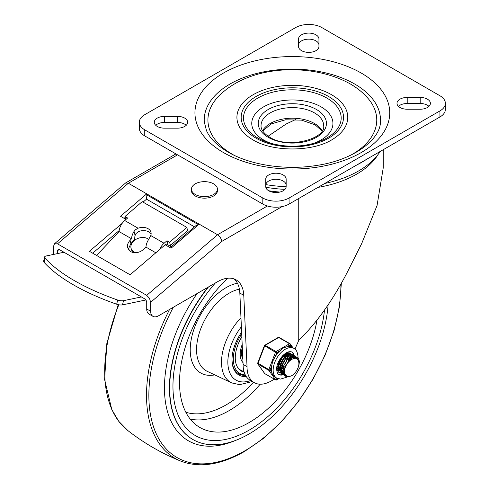 <?xml version="1.0" encoding="UTF-8"?>
<svg xmlns="http://www.w3.org/2000/svg" width="489" height="489" viewBox="0 0 489 489"><rect width="100%" height="100%" fill="white"/><g stroke="black" fill="none" stroke-linecap="round" stroke-linejoin="round"><path stroke-width="0.73" d="M157.281 126.437A10.202 5.892 180 0 1 154.292 122.268A10.202 5.892 180 0 1 164.493 116.376L177.483 116.376A10.202 5.892 180 0 1 184.695 118.106A10.202 5.892 180 0 1 187.684 122.268A10.202 5.892 180 0 1 177.483 128.161L164.493 128.161A10.202 5.892 180 0 1 157.281 126.437M155.74 125.3A10.202 5.892 180 0 1 164.493 122.439L177.483 122.439A10.202 5.892 180 0 1 184.695 124.163A10.202 5.892 180 0 1 186.236 125.3M268.73 190.783A10.202 5.892 180 0 1 265.741 186.615L265.741 179.115A10.202 5.892 180 0 1 272.043 173.674A10.202 5.892 180 0 1 283.162 174.952A10.202 5.892 180 0 1 286.151 179.115L286.151 186.615A10.202 5.892 180 0 1 279.849 192.061A10.202 5.892 180 0 1 268.73 190.783M265.741 185.178A10.202 5.892 180 0 1 272.043 179.732A10.202 5.892 180 0 1 283.162 181.009A10.202 5.892 180 0 1 286.151 185.178M315.961 34.823A10.202 5.892 180 0 1 318.95 38.986L318.95 46.486A10.202 5.892 180 0 1 312.648 51.932A10.202 5.892 180 0 1 301.53 50.654A10.202 5.892 180 0 1 298.541 46.486L298.541 38.986A10.202 5.892 180 0 1 304.836 33.545A10.202 5.892 180 0 1 315.961 34.823M298.541 45.049A10.202 5.892 180 0 1 304.836 39.603A10.202 5.892 180 0 1 315.961 40.88A10.202 5.892 180 0 1 318.95 45.049M427.41 99.169A10.202 5.892 180 0 1 430.399 103.332A10.202 5.892 180 0 1 420.198 109.224L407.209 109.224A10.202 5.892 180 0 1 399.99 107.501A10.202 5.892 180 0 1 397.001 103.332A10.202 5.892 180 0 1 407.209 97.439L420.198 97.439A10.202 5.892 180 0 1 427.41 99.169M398.456 106.364A10.202 5.892 180 0 1 407.209 103.503L420.198 103.503A10.202 5.892 180 0 1 427.41 105.227A10.202 5.892 180 0 1 428.945 106.364M139.316 122.268A18.551 10.709 180 0 1 144.75 114.695L295.625 27.586A18.551 10.709 180 0 1 308.742 24.45A18.551 10.709 180 0 1 321.866 27.586L439.941 95.758A18.551 10.709 180 0 1 445.375 103.332L445.375 109.395A18.551 10.709 0 0 1 439.941 116.969L289.066 204.072L289.066 198.014A18.551 10.709 180 0 1 275.943 201.15A18.551 10.709 180 0 1 262.825 198.014L144.75 129.842A18.551 10.709 180 0 1 139.316 122.268L139.316 128.332A18.551 10.709 0 0 0 144.75 135.905L262.825 204.072A18.551 10.709 0 0 0 275.943 207.214A18.551 10.709 0 0 0 289.066 204.072M445.375 103.332A18.551 10.709 180 0 1 439.941 110.905L289.066 198.014M204.268 121.798A88.13 50.88 180 0 1 257.183 73.338A88.13 50.88 180 0 1 354.666 84.016A88.13 50.88 180 0 1 380.424 121.798C380.735 138.778 354.342 160.062 316.591 165.453C285.594 170.582 249.934 165.019 228.112 152.103C216.975 145.453 209.75 138.24 206.431 130.471L204.268 121.798M233.773 155.099A84.42 48.741 180 0 1 232.648 154.463A84.42 48.741 180 0 1 216.315 98.815C246.542 64.365 311.322 62.054 350.142 83.857C357.343 87.977 363.419 92.965 368.376 98.815A84.42 48.741 180 0 1 350.919 155.099M252.3 139.475L253.045 139.915C272.569 151.951 312.489 152.134 332.386 139.475A55.428 32.005 0 0 0 331.542 94.719A55.428 32.005 0 0 0 253.583 94.469A55.428 32.005 0 0 0 252.3 139.475A55.428 32.005 0 0 0 252.966 139.866M313.149 143.528A40.587 23.435 0 0 0 321.047 106.834A40.587 23.435 0 0 0 263.644 106.834A40.587 23.435 0 0 0 263.644 139.976A40.587 23.435 0 0 0 271.542 143.528M171.229 246.743L167.03 244.323A2.781 1.608 120 0 0 166.663 244.2A2.781 1.608 120 0 0 165.178 244.787L171.083 248.198L198.503 224.738L195.496 225.997M198.503 224.738L146.028 194.439L146.541 199.157L194.494 226.841M171.083 248.198L171.236 246.756M268.675 190.747A90.911 52.488 0 0 0 279.842 192.061M298.742 198.485L298.742 340.393C317.63 321.97 334.507 297.893 349.36 268.161L361.652 243.669L377.068 205.484L383.26 167.715L383.26 149.689M53.57 254.433L53.57 246.242L54.475 243.785L57.506 243.84L146.718 295.35L149.5 298.327L150.655 302.294L150.655 311.255A11.131 6.43 120 0 0 152.959 316.352L152.959 316.352A11.131 6.43 120 0 0 158.528 315.802L217.568 281.713A37.109 21.424 -60 0 1 235.637 279.61A37.109 21.424 -60 0 1 236.12 279.873A37.109 21.424 -60 0 1 243.773 295.325L247.037 366.658L243.1 364.384A34.487 19.908 -60 0 0 243.1 364.531A34.487 19.908 -60 0 0 250.24 380.32L254.176 382.594A34.487 19.908 -60 0 1 247.031 366.805A34.487 19.908 -60 0 1 247.037 366.658M54.475 243.785L125.704 182.892L128.35 183.247L217.562 234.751L220.484 237.611L221.963 241.297L282.037 206.621M149.023 314.079L152.959 316.352L149.023 314.079A11.131 6.43 120 0 1 146.718 308.981L146.718 302.361L146.144 300.374L144.75 298.889L59.475 249.653L58.081 249.531L57.506 250.851L59.108 249.482M274.213 379.085A34.487 19.908 -60 0 1 254.176 382.594M175.918 153.901L125.704 182.892M234.048 278.919A37.109 21.424 -60 0 1 239.836 293.052L243.1 364.384M298.742 340.393L294.946 349.128M268.1 136.235L286.065 124.047L295.717 119.481M57.506 253.602L57.506 250.851M92.69 253.192L119.169 230.545M122.262 223.228L89.426 251.309L130.098 274.787L165.178 244.787M126.003 219.427L120.514 216.26L146.028 194.439M124.114 218.338L125.233 217.385M143.063 202.134L146.541 199.157M366.689 159.255A98.283 56.742 180 0 1 356.628 165.068M380.204 151.456A93.643 54.065 180 0 1 324.745 183.473M286.151 186.694A93.643 54.065 180 0 1 265.79 184.597M141.376 296.939L123.503 300.686A5.568 2.09 -166.6 0 1 120.789 300.747A5.568 2.09 -166.6 0 1 117.672 300.038A130.233 48.851 -166.6 0 1 45.037 258.1A5.568 2.09 -166.6 0 1 44.621 256.982A5.568 2.09 -166.6 0 1 44.682 256.804A5.568 2.09 -166.6 0 1 46.1 255.998L63.967 252.245M43.692 260.992A5.568 2.09 13.4 0 0 43.625 261.169A5.568 2.09 13.4 0 0 44.041 262.281A130.233 48.851 13.4 0 0 116.682 304.219A5.568 2.09 13.4 0 0 119.799 304.928A5.568 2.09 13.4 0 0 122.513 304.873L145.881 299.965M130.569 251.621L127.611 247.795C127.073 245.227 127.898 242.733 130.086 240.301L131.529 238.766A10.489 6.057 -60 0 1 134.072 231.383L135.416 229.775L138.063 228.216A10.202 7.139 166.2 0 1 148.094 228.705A10.202 7.139 166.2 0 1 150.997 232.318A10.202 7.139 166.2 0 1 150.765 235.551L148.503 239.714A10.489 6.057 120 0 0 145.96 247.098L144.518 248.632C140.001 252.715 135.355 253.712 130.569 251.621M151.125 233.993A10.202 7.139 -13.8 0 0 148.882 231.92A10.202 7.139 -13.8 0 0 138.815 231.45L136.034 233.522L135.086 235.509A5.85 3.38 120 0 0 134.805 237.122L134.671 239.537L130.887 243.559L128.24 249.341M155.82 252.789L145.96 247.098M159.573 249.579A10.489 6.057 -60 0 1 164.09 243.247L166.993 240.735L167.788 243.956M131.529 238.766L119.065 231.572L96.596 255.447M170.41 245.472L187.599 230.606L186.81 227.391L169.622 242.251L170.41 245.472M186.81 227.391L142.201 201.639L125.013 216.499L127.635 218.015L124.732 220.527A10.489 6.057 120 0 0 119.065 231.572M169.622 242.251L166.993 240.735M125.691 219.249L125.013 216.499M135.979 252.715A10.202 7.451 160.9 0 1 133.974 251.884A10.202 7.451 160.9 0 1 131.18 248.644L132.012 251.034A10.202 7.451 -19.1 0 0 132.763 252.477M213.626 194.457A12.989 7.5 180 0 1 195.258 194.457A12.989 7.5 180 0 1 191.456 189.151A12.989 7.5 180 0 1 195.258 183.852A12.989 7.5 180 0 1 213.626 183.852A12.989 7.5 180 0 1 217.434 189.151A12.989 7.5 180 0 1 213.626 194.457M217.434 189.151L217.434 190.667A12.989 7.5 180 0 1 213.626 195.973A12.989 7.5 180 0 1 199.475 197.593A12.989 7.5 180 0 1 191.456 190.667L191.456 189.151M131.18 248.644A10.202 7.451 160.9 0 1 135.789 239.463A10.202 7.451 160.9 0 1 147.666 238.705A10.202 7.451 160.9 0 1 148.687 239.421M249.048 430.179A107.611 62.134 120 0 0 324.513 310.044A107.611 62.134 120 0 1 249.048 430.179A107.611 62.134 120 0 1 195.245 435.51A107.611 62.134 120 0 0 249.048 430.179M215.343 282.997A107.611 62.134 120 0 0 195.245 435.51L195.245 435.51A107.611 62.134 120 0 1 215.343 282.997M208.479 286.957A112.25 64.811 120 0 0 192.923 439.525A112.25 64.811 120 0 0 249.048 433.963A112.25 64.811 120 0 0 328.107 304.861M227.715 278.21A98.338 56.773 120 0 0 198.901 426.885A98.338 56.773 120 0 0 249.048 422.606A98.338 56.773 120 0 0 317.006 320.069M241.627 332.202A33.399 19.285 120 0 0 231.994 359.733A33.399 19.285 120 0 0 246.236 376.542M245.502 375.338A32.47 18.747 -60 0 1 238.718 373.84A32.47 18.747 -60 0 1 232 359.348A32.47 18.747 120 0 0 238.718 373.84A32.47 18.747 120 0 0 245.502 375.338M245.264 374.886A31.54 18.209 -60 0 1 241.707 333.987M241.835 336.78A28.759 16.602 120 0 0 241.23 371.004A28.759 16.602 120 0 0 244.152 372.111M242.544 352.276A18.551 10.715 120 0 0 242.733 356.444M242.189 344.531A20.874 12.054 120 0 0 243.021 362.636M242.318 347.386A18.551 10.715 120 0 0 241.505 353.107A18.551 10.715 120 0 0 242.85 359.012M244.023 371.689A28.759 16.602 -60 0 1 240.747 370.705M243.938 371.365A28.295 16.339 -60 0 1 240.808 370.222A28.295 16.339 -60 0 1 236.902 366.102M237.905 367.869A28.295 16.339 120 0 0 240.478 370.032A28.295 16.339 120 0 0 240.643 370.13M282.55 355.845L282.214 357.117M278.95 362.771L277.709 363.987M281.523 357.948L282.031 356.432M284.353 354.134L284.384 355.246M284.353 355.68L283.852 358.07M283.498 359.06L281.303 362.869M279.794 366.781L278.687 367.404M277.996 367.685L277.312 367.887M285.613 353.51L285.802 354.042M285.961 354.788L286.028 355.943M285.998 356.628L285.497 359.018M285.136 360.008L282.942 363.816M282.232 364.666L280.362 366.383M284.8 359.843L285.607 356.921M285.662 356.444L285.68 354.91M285.643 354.592L285.387 353.553M277.673 368.792L278.039 368.761M278.883 368.584L279.641 368.321M281.432 367.728L280.325 368.351M280.026 368.486L278.956 368.834M287.257 354.458L287.44 354.99M287.599 355.735L287.673 356.884M287.636 357.575L287.135 359.965M286.774 360.955L284.586 364.757M283.871 365.613L282.006 367.331M286.438 360.79L287.245 357.869M287.3 357.386L287.318 355.858M287.281 355.54L287.019 354.488M286.927 354.256L286.487 353.504M279.311 369.739L279.677 369.702M280.527 369.531L281.279 369.268M287.593 353.859L288.21 354.336M288.345 354.488L288.791 355.179M288.895 355.405L289.188 356.389M289.237 356.683L289.305 358.089M289.274 358.523L288.773 360.913M288.418 361.903L288.155 362.502M281.945 368.957L283.327 368.07M283.718 367.765L285.882 365.527M288.082 361.738L288.883 358.816M288.944 358.333L288.956 356.805M288.92 356.487L288.663 355.436M288.565 355.197L288.131 354.452M287.99 354.281L287.373 353.749M280.949 370.686L281.316 370.65M282.165 370.479L282.923 370.216M283.913 370.094L283.608 370.246M282.917 370.528L282.232 370.723M290.454 360.191L290.521 359.763M290.582 359.281L290.6 357.752M290.564 357.435L290.301 356.383M290.203 356.145L289.769 355.399M289.629 355.228L289.011 354.69M282.159 357.19L279.598 361.102L278.541 368.376L279.818 370.662M282.593 371.634L283.534 371.493M283.803 371.426L284.622 371.133M284.629 371.451L283.877 371.671M279.781 370.479L278.779 365.038L282.171 357.728L284.867 355.338M283.797 358.137L281.236 362.049L280.179 369.323L281.456 371.609M284.757 372.74L284.329 372.759M281.419 371.426L280.417 365.986L283.809 358.675L286.511 356.285M293.486 358.04L293.045 357.294M292.911 357.123L292.294 356.585M285.429 359.091L282.88 362.991L281.817 370.265L283.736 373.034M292.819 356.903L290.998 353.681L287.99 353.199L284.39 354.996L281.041 358.681L278.724 363.443L278.003 368.217L279.054 371.94L281.676 373.785L284.787 373.547L284.06 373.235M293.486 357.294L292.147 357.068L289.457 357.991M287.067 360.045L283.852 365.686M298.602 361.426A9.279 5.355 -60 0 1 296.145 371.285C291.34 379.226 282.74 377.63 284.885 368.718C287.147 359.8 297.544 354.604 298.602 361.426M288.706 360.992L285.49 366.64M277.654 364.152L278.828 362.911M282.239 357.043L282.642 355.748M277.092 366.836L278.345 365.931M278.706 365.631L280.466 363.859M283.877 357.991L284.537 355.552M284.61 355.112L284.72 353.914M277 368.663L277.306 368.535M277.514 368.443L278.449 367.954M278.73 367.783L279.983 366.878M280.344 366.579L282.11 364.806M285.521 358.938L286.175 356.499M286.248 356.053L286.365 354.647M286.365 354.36L286.316 353.492M277.287 370.002L278.223 369.757M278.418 369.69L278.944 369.482M279.152 369.391L280.087 368.902M280.368 368.73L281.627 367.826M281.982 367.526L283.748 365.748M287.165 359.88L287.813 357.447M287.887 357.001L288.003 355.595M288.003 355.301L287.954 354.439M287.899 354.06L287.587 352.844M279.048 372.477L280.026 372.832L283.143 372.6M283.339 372.532L283.864 372.325M284.072 372.233L284.653 371.94M292.923 358.144L292.874 357.276M294.464 357.85L292.856 354.788L289.946 354.091L286.377 355.68L282.972 359.207L280.533 363.895L279.635 368.712L280.509 372.575L282.984 374.641L285.49 374.739M296.028 358.406L294.757 355.961L291.976 355.002L288.443 356.328L284.983 359.653L282.33 364.409L281.279 369.262L282.006 373.26L284.372 375.503L286.407 375.778M297.697 359.482L296.548 357.056L293.846 355.943L290.332 357.111L286.835 360.326L284.164 364.867L282.948 369.739L283.486 373.853L285.686 376.31L289.457 376.469M297.233 369.543L298.779 366.096L299.476 361.579L298.4 358.254L295.833 356.897L292.379 357.82L288.828 360.845L286.028 365.301L284.885 368.718M291.56 351.872A12.989 7.5 -60 0 1 293.724 355.283M276.945 366.927A11.131 6.43 120 0 0 276.927 367.545A11.131 6.43 120 0 0 279.237 372.594A11.131 6.43 120 0 0 279.897 372.893M290.05 356.848A11.131 6.43 -60 0 1 290.044 357.3A11.131 6.43 -60 0 0 290.05 356.848A11.131 6.43 -60 0 0 290.038 356.432A11.131 6.43 -60 0 1 290.05 356.848M289.989 358.064A11.131 6.43 -60 0 1 289.659 359.935A11.131 6.43 -60 0 0 289.989 358.064M284.977 368.315A11.131 6.43 -60 0 1 283.577 369.574A11.131 6.43 -60 0 0 284.977 368.315M282.929 370.051A11.131 6.43 -60 0 1 282.367 370.417A11.131 6.43 -60 0 0 282.929 370.051M290.594 353.455A11.131 6.43 120 0 0 290.368 353.309A11.131 6.43 120 0 0 284.317 354.158M282.624 374.513A12.989 7.5 -60 0 1 278.583 374.348M298.021 357.844L298.039 357.007C297.624 352.251 296.236 349.378 293.877 348.376L291.817 347.196A17.164 9.908 120 0 0 286.847 346.793L283.204 348.089L280.008 350.784A17.164 9.908 120 0 0 275.069 356.964L272.728 361.212L271.682 365.784A17.164 9.908 120 0 0 271.352 369.274A17.164 9.908 120 0 0 271.713 372.367L272.789 375.185L275.16 377.196M278.18 378.737L276.829 379.525A0.929 0.733 144.4 0 1 275.607 379.855L264.781 373.608A0.929 0.538 120 0 0 264.885 373.7A0.929 0.538 120 0 0 265.02 373.743M264.451 345.699L275.478 352.282A0.929 0.538 -60 0 1 275.717 351.866A0.929 0.538 -60 0 1 276.047 351.573L265.221 345.326A0.929 0.538 120 0 0 264.897 345.619A0.929 0.538 120 0 0 264.659 346.035L257.996 363.364A0.929 0.538 120 0 0 257.911 363.792A0.929 0.538 120 0 0 257.996 364.122L268.822 370.369A0.929 0.538 -60 0 1 268.73 370.045A0.929 0.538 -60 0 1 268.822 369.617L257.721 363.052M271.713 372.367L270.044 370.039L268.822 369.617L275.478 352.282L276.707 352.71A0.929 0.532 -120.3 0 0 276.511 352.062A0.929 0.532 -120.3 0 0 276.34 351.823A0.929 0.532 -120.3 0 0 276.047 351.573L289.488 343.73A0.929 0.538 -60 0 1 289.818 343.639A0.929 0.538 -60 0 1 289.959 343.681A0.929 0.538 -60 0 1 290.063 343.773A0.929 0.733 -35.6 0 1 290.252 343.944A0.929 0.929 0 0 0 289.959 343.681L279.133 337.434A0.929 0.538 120 0 0 278.993 337.392A0.929 0.538 120 0 0 278.669 337.483L289.488 343.73A0.929 0.532 59.7 0 1 289.959 344.219A0.929 0.532 59.7 0 1 290.148 344.861A0.929 0.733 -35.6 0 0 290.252 343.944L293.094 347.923M257.764 363.877A0.929 0.733 -35.6 0 0 257.996 364.122L264.781 373.608A0.929 0.733 144.4 0 1 264.592 373.437A0.929 0.929 0 0 0 264.885 373.7L275.71 379.953A0.929 0.538 -60 0 1 275.607 379.855L268.822 370.369A0.929 0.733 -35.6 0 0 270.044 370.039L271.682 365.784M164.493 116.376L164.493 122.439M177.483 116.376L177.483 122.439M439.941 110.905L439.941 116.969M262.825 198.014L262.825 204.072M361.212 73.038A97.397 56.229 0 0 0 223.473 73.038A97.397 56.229 0 0 0 223.473 152.562A97.397 56.229 0 0 0 361.212 152.562A97.397 56.229 0 0 0 361.212 73.038M257.807 137.953A48.845 28.203 180 0 1 257.807 98.069A48.845 28.203 180 0 1 326.884 98.069A48.845 28.203 180 0 1 315.191 142.935A48.845 28.203 180 0 1 269.5 142.935A48.845 28.203 180 0 1 257.807 137.953M256.163 138.234A51.168 29.542 0 0 0 328.522 138.234A51.168 29.542 0 0 0 328.522 96.455A51.168 29.542 0 0 0 256.163 96.455A51.168 29.542 0 0 0 256.163 138.234M261.034 125.679A31.308 18.075 180 0 1 280.362 108.98A31.308 18.075 180 0 1 314.482 112.898A31.308 18.075 180 0 1 323.657 125.679C326.126 138.968 287.728 149.267 269.628 137.183C260.979 131.663 260.985 127.171 261.034 125.679M322.147 130.734A31.308 18.075 0 0 0 314.482 123.503A31.308 18.075 0 0 0 262.544 130.734M268.235 137.323A34.096 19.682 0 0 0 316.45 137.323A34.096 19.682 0 0 0 316.45 109.487A34.096 19.682 0 0 0 268.235 109.487A34.096 19.682 0 0 0 268.235 137.323M144.75 135.905L144.75 129.842M407.209 97.439L407.209 103.503M420.198 97.439L420.198 103.503M265.796 187.244A90.911 52.488 0 0 0 284.977 189.359M317.936 187.409A90.911 52.488 0 0 0 378.107 154.463M150.655 302.294L221.963 241.297M150.655 311.255L146.718 308.981M57.506 243.84L128.35 183.247L177.55 154.842M239.836 293.052L243.773 295.325M267.367 205.997L217.562 234.751L146.718 295.35M117.672 300.038L116.682 304.219M44.041 262.281L45.037 258.1M130.086 240.301L130.887 243.559M134.072 231.383L135.086 235.509M150.765 235.551L164.09 243.247M122.513 304.873L123.503 300.686M124.732 220.527L138.063 228.216M207.862 287.318A112.25 64.811 120 0 0 192.69 439.391A112.25 64.811 120 0 0 192.807 439.458M197.116 293.516A115.618 66.755 120 0 0 167.116 410.253A115.618 66.755 120 0 0 235.472 440.455M173.344 307.245A135.801 78.405 120 0 0 157.213 435.76A135.801 78.405 120 0 0 244.885 450.791A135.801 78.405 120 0 0 340.912 284.14M169.61 309.403A137.476 79.371 120 0 0 180.753 461.109C199.463 468.205 220.71 465.002 244.506 451.5L263.479 438.389L281.688 421.487L298.449 401.438L313.125 379.024L325.148 355.087L334.066 330.552L339.537 306.34L341.34 283.382M118.815 304.781A137.476 79.371 120 0 0 127.843 430.558C144.059 443.199 161.7 453.376 180.753 461.109M240.967 317.771A43.888 25.342 120 0 0 231.664 382.899L239.683 384.684L252.324 381.524M241.377 326.793A39.261 22.665 120 0 0 228.29 367.557A39.261 22.665 120 0 0 250.594 380.528M239.402 289.176A46.094 26.614 120 0 0 229.152 293.186A46.094 26.614 120 0 0 198.754 334.794A46.094 26.614 120 0 0 207.22 371.328L231.664 382.899M237.422 283.217A50.722 29.285 120 0 0 226.089 287.642A50.722 29.285 120 0 0 190.686 342.868A50.722 29.285 120 0 0 214.757 374.898M190.227 419.085A97.537 56.314 120 0 0 229.28 410.534A97.537 56.314 120 0 0 260.221 384.207M253.479 382.19A92.898 53.637 -60 0 1 226.089 404.91A92.898 53.637 -60 0 1 185.826 412.239M278.541 378.841L276.64 379.947A0.929 0.532 -120.3 0 0 276.829 379.525L275.173 377.208M279.237 337.526A0.929 0.538 120 0 0 279.133 337.434A0.929 0.929 0 0 0 278.204 337.434L278.204 337.434A0.929 0.532 59.7 0 1 278.669 337.483L265.221 345.326A0.929 0.532 -120.3 0 0 264.757 345.277L264.757 345.277A0.929 0.929 0 0 0 264.36 345.747L257.697 363.076A0.929 0.929 0 0 0 257.813 363.95L264.592 373.437M275.069 356.964L276.707 352.71L280.008 350.784M286.847 346.793L290.148 344.861L291.817 347.196M275.845 379.996A0.929 0.538 -60 0 1 275.71 379.953A0.929 0.929 0 0 0 276.64 379.947M293.877 348.376A17.164 9.908 120 0 0 280.619 353.003A17.164 9.908 120 0 0 273.155 370.32A17.164 9.908 120 0 0 276.713 378.101L280.558 379.085L286.426 377.3L287.77 376.426M283.168 374.782A12.989 7.5 -60 0 1 278.797 374.482C277.563 373.889 276.866 372.208 276.719 369.446C275.839 362.752 285.111 349.488 291.786 351.988A12.989 7.5 -60 0 1 294.207 355.534M315.191 142.935C299.959 147.281 284.726 147.281 269.5 142.935M321.994 130.979L315.063 124.774L301.468 120.135L285.484 119.805L271.291 123.882L262.697 130.979M171.205 246.762L195.679 225.826M43.625 261.169L44.621 256.982M118.216 304.659L106.847 343.455L104.609 379.55L111.785 409.55L118.772 421.341L127.843 430.558M240.478 370.032L240.808 370.222M278.204 337.434L264.757 345.277M274.904 377.056L276.713 378.101"/></g></svg>
